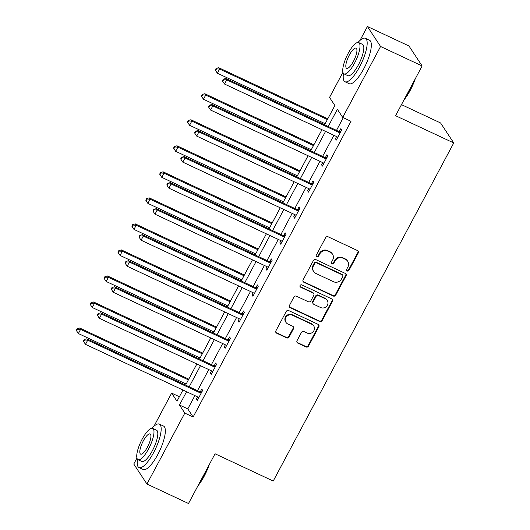 <?xml version="1.0" encoding="UTF-8"?>
<svg xmlns="http://www.w3.org/2000/svg" width="530" height="530" viewBox="0 0 530 530"><rect width="100%" height="100%" fill="white"/><g stroke="black" fill="none" stroke-linecap="round" stroke-linejoin="round"><path stroke-width="0.79" d="M347.203 270.982A1.318 1.239 146.6 0 0 348.959 270.373L358.253 252.969A1.881 1.776 146.6 0 0 357.498 250.564L328.13 236.804A1.881 1.776 146.6 0 0 325.625 237.678L316.331 255.082A1.318 1.239 146.6 0 0 316.86 256.765A1.318 1.239 146.6 0 0 318.616 256.149L319.815 253.903A6.029 5.678 146.6 0 1 327.838 251.107L330.283 252.253A6.029 5.678 146.6 0 1 332.522 254.175A6.029 5.678 146.6 0 1 332.707 259.938L331.502 262.191A1.318 1.239 146.6 0 0 332.032 263.874A1.318 1.239 146.6 0 0 333.787 263.264L334.993 261.012A6.029 5.678 146.6 0 1 343.009 258.216L345.454 259.362A6.029 5.678 146.6 0 1 347.693 261.29A6.029 5.678 146.6 0 1 347.879 267.047L346.673 269.3A1.318 1.239 146.6 0 0 347.203 270.982M346.58 270.267A1.318 1.239 146.6 0 0 348.608 269.83L357.896 252.426A1.881 1.776 146.6 0 0 357.988 250.915M316.231 256.05A1.318 1.239 146.6 0 0 318.258 255.612L319.464 253.36L319.815 253.903M331.402 263.158A1.318 1.239 146.6 0 0 333.43 262.721L334.635 260.469L334.993 261.012M297.032 340.697A1.881 1.776 146.6 0 0 297.787 343.102L306.029 346.958A1.881 1.776 146.6 0 0 308.533 346.09L318.855 326.758A1.881 1.776 146.6 0 0 318.093 324.353L288.731 310.593A1.881 1.776 146.6 0 0 286.22 311.468L275.905 330.799A1.881 1.776 146.6 0 0 276.66 333.198L286.611 337.862A1.881 1.776 146.6 0 0 289.115 336.987L293.534 328.719A1.881 1.776 146.6 0 0 292.779 326.314L287.843 324.002A5.042 4.744 146.6 0 1 286.571 316.509A5.042 4.744 146.6 0 1 292.52 315.237L311.852 324.3A5.042 4.744 146.6 0 1 313.124 331.787A5.042 4.744 146.6 0 1 307.175 333.065L303.955 331.555A1.881 1.776 146.6 0 0 301.444 332.423L297.032 340.697M359.936 40.485L367.403 26.5L408.955 45.971L422.125 65.959L395.572 115.692L453.746 142.948L273.228 481.035L215.054 453.773L188.501 503.5L146.949 484.029L133.779 464.042L136.945 458.112M422.125 65.959L380.573 46.488L342.705 117.408L337.365 109.306L328.196 126.478M194.881 395.612L187.786 408.895L193.125 417.004L351.012 121.304L342.705 117.408M193.125 417.004L184.818 413.108L146.949 484.029M333.224 296.018A1.881 1.776 146.6 0 0 335.735 295.144L346.05 275.819A1.881 1.776 146.6 0 0 345.295 273.414L315.926 259.654A1.881 1.776 146.6 0 0 313.422 260.528L303.1 279.853A1.881 1.776 146.6 0 0 303.862 282.258L333.224 296.018L332.873 295.482A1.881 1.776 146.6 0 0 335.377 294.607L345.699 275.275A1.881 1.776 146.6 0 0 345.792 273.765M332.456 301.292L322.134 320.617A1.881 1.776 146.6 0 1 319.623 321.491L290.261 307.731A1.881 1.776 146.6 0 1 289.506 305.326L293.918 297.052A1.881 1.776 146.6 0 1 296.422 296.184L308.334 301.762A1.881 1.776 146.6 0 0 310.838 300.888L313.773 295.402A1.881 1.776 146.6 0 0 313.011 292.997L300.616 287.187A1.318 1.239 146.6 0 1 300.285 285.226A1.318 1.239 146.6 0 1 301.842 284.895L331.694 298.887A1.881 1.776 146.6 0 1 332.456 301.292L332.098 300.748L321.776 320.074L322.134 320.617M453.746 142.948L440.576 122.96L401.475 104.635M343.281 117.68L336.504 130.373M333.88 135.289L322.604 156.403M319.981 161.325L308.705 182.433M306.082 187.355L294.806 208.469M292.182 213.385L280.907 234.498M278.283 239.421L267.007 260.535M264.384 265.45L253.108 286.564M250.485 291.48L239.209 312.594M236.579 317.516L225.31 338.63M222.679 343.546L211.41 364.66M208.78 369.576L197.511 390.69M336.583 136.561L335.424 138.734L336.318 140.086L341.665 130.069L340.77 128.717L339.333 131.42M322.684 162.591L321.524 164.764L322.419 166.115L327.759 156.105L326.871 154.753L325.427 157.45M308.785 188.62L307.625 190.793L308.513 192.145L313.859 182.135L312.972 180.783L311.527 183.486M294.885 214.657L293.726 216.83L294.614 218.181L299.96 208.164L299.072 206.813L297.628 209.516M280.986 240.686L279.827 242.859L280.714 244.211L286.061 234.2L285.173 232.849L283.729 235.552M267.087 266.716L265.927 268.889L266.815 270.24L272.162 260.23L271.274 258.878L269.83 261.581M253.188 292.752L252.028 294.925L252.916 296.277L258.262 286.26L257.375 284.915L255.93 287.611M239.288 318.782L238.129 320.955L239.017 322.306L244.363 312.296L243.475 310.944L242.031 313.647M225.389 344.811L224.23 346.991L225.118 348.336L230.464 338.325L229.576 336.974L228.132 339.677M211.49 370.848L210.331 373.021L211.218 374.372L216.565 364.355L215.677 363.01L214.233 365.707M197.591 396.877L196.425 399.05L197.319 400.402L202.665 390.391L201.771 389.04L200.333 391.743M367.403 26.5L380.573 46.488M153.932 426.292L171.647 393.121L176.987 401.223L182.963 390.027M179.378 396.738L171.647 393.121M324.585 124.788L334.874 105.523L329.534 97.421L342.943 72.305M185.593 385.105L196.862 363.991M199.492 359.075L210.761 337.961M213.391 333.045L224.66 311.931M227.29 307.009L238.566 285.895M241.19 280.979L252.465 259.866M255.089 254.95L266.365 233.836M268.988 228.914L280.264 207.8M282.887 202.884L294.163 181.77M296.787 176.848L308.062 155.74M310.686 150.818L321.962 129.704M186.573 391.716L179.478 405.006L184.818 413.108M325.572 131.394L314.297 152.507M311.673 157.43L300.397 178.544M297.767 183.459L286.498 204.573M283.868 209.489L272.599 230.603M269.969 235.525L258.7 256.639M256.07 261.555L244.8 282.669M242.17 287.591L230.894 308.698M228.271 313.621L216.995 334.735M214.372 339.65L203.096 360.764M200.472 365.687L189.197 386.801M187.786 408.895L179.478 405.006M335.424 138.734L336.716 139.337M321.524 164.764L322.816 165.367M307.625 190.793L308.917 191.396M293.726 216.83L295.018 217.432M279.827 242.859L281.112 243.462M265.927 268.889L267.213 269.498M252.028 294.925L253.314 295.528M238.129 320.955L239.414 321.558M224.23 346.991L225.515 347.594M210.331 373.021L211.616 373.624M196.425 399.05L197.716 399.653M347.693 261.29L347.335 260.747A6.029 5.678 146.6 0 0 345.103 258.819L345.454 259.362M334.635 260.469A6.029 5.678 146.6 0 1 342.652 257.673L345.103 258.819M332.522 254.175L332.164 253.638A6.029 5.678 146.6 0 0 329.925 251.71L330.283 252.253M319.464 253.36A6.029 5.678 146.6 0 1 327.48 250.564L329.925 251.71M303.008 281.37A1.881 1.776 146.6 0 0 303.505 281.721L332.873 295.482M342.804 276.547A1.318 1.239 146.6 0 0 342.274 274.871L316.496 262.787A1.318 1.239 146.6 0 0 314.747 263.403L313.475 265.775A6.029 5.678 146.6 0 0 313.661 271.539A6.029 5.678 146.6 0 0 315.9 273.46L333.516 281.721A6.029 5.678 146.6 0 0 341.539 278.926L342.804 276.547M342.764 275.289L342.406 274.752A1.318 1.239 146.6 0 0 341.923 274.328L342.274 274.871M313.661 271.539L313.31 270.996A6.029 5.678 146.6 0 1 313.124 265.232L314.389 262.86A1.318 1.239 146.6 0 1 316.145 262.251L341.923 274.328M289.406 306.837A1.881 1.776 146.6 0 0 289.903 307.188L319.272 320.948A1.881 1.776 146.6 0 0 321.776 320.074M313.714 293.6L313.356 293.063A1.881 1.776 146.6 0 0 312.66 292.461L300.258 286.651L300.616 287.187M320.696 307.552A5.042 4.744 146.6 0 0 327.242 300.397A5.042 4.744 146.6 0 0 325.374 298.787L318.563 295.601A1.881 1.776 146.6 0 0 316.052 296.469L313.124 301.961A1.881 1.776 146.6 0 0 313.879 304.359L320.696 307.552M327.242 300.397L326.884 299.861A5.042 4.744 146.6 0 0 325.016 298.251L325.374 298.787M313.184 303.763L312.826 303.22A1.881 1.776 146.6 0 1 312.773 301.418L315.701 295.932A1.881 1.776 146.6 0 1 318.205 295.058L325.016 298.251M332.098 300.748A1.881 1.776 146.6 0 0 332.191 299.238M313.72 325.91L313.369 325.367A5.042 4.744 146.6 0 0 311.501 323.757L311.852 324.3M285.975 322.392L285.617 321.856A5.042 4.744 146.6 0 1 292.162 314.701L311.501 323.757M275.812 332.31A1.881 1.776 146.6 0 0 276.302 332.661L286.253 337.325A1.881 1.776 146.6 0 0 288.764 336.451L293.176 328.176A1.881 1.776 146.6 0 0 293.269 326.665M296.939 342.208A1.881 1.776 146.6 0 0 297.429 342.559L305.671 346.421A1.881 1.776 146.6 0 0 308.175 345.547L318.497 326.222A1.881 1.776 146.6 0 0 318.59 324.704M327.779 118.813L218.704 67.701L219.599 69.052L217.366 73.219L325.155 123.728M327.381 119.561L219.599 69.052L216.498 68.887L216.141 68.343L215.253 70.013L215.611 70.55L216.498 68.887M217.366 73.219L215.611 70.55M216.141 68.343L218.704 67.701M339.24 132.586L338.345 131.235L225.826 78.506L226.714 79.858L339.24 132.586A1.921 1.809 146.6 0 0 339.922 132.758L340.22 132.772M223.62 79.692L223.262 79.149L222.368 80.818L222.726 81.355L223.62 79.692L226.714 79.858L224.488 84.025L337.014 136.76A1.921 1.809 146.6 0 1 337.564 137.171L337.756 137.383M338.345 131.235A1.921 1.809 146.6 0 0 339.034 131.407L340.896 131.506M225.826 78.506L223.262 79.149M222.726 81.355L224.488 84.025M415.228 78.877A23.413 6.837 115.1 0 1 410.227 90.372A23.413 6.837 115.1 0 1 403.973 99.958M404.887 98.242A23.989 7.003 -64.9 0 0 409.836 90.299A23.989 7.003 -64.9 0 0 414.003 81.169M343.486 73.438A23.989 7.003 -64.9 0 0 345.01 81.746A23.989 7.003 -64.9 0 0 359.638 66.773A23.989 7.003 -64.9 0 0 365.369 38.299A23.989 7.003 -64.9 0 0 358.008 42.446M345.01 81.746L349.164 83.694A23.989 7.003 -64.9 0 0 363.792 68.721A23.989 7.003 -64.9 0 0 369.523 40.247L365.369 38.299M358.697 42.592L362.52 44.381A17.271 5.042 115.1 0 1 358.393 64.885A17.271 5.042 115.1 0 1 347.859 75.664L344.036 73.875A17.271 5.042 -64.9 0 0 354.57 63.096A17.271 5.042 -64.9 0 0 358.697 42.592A17.271 5.042 -64.9 0 0 348.164 53.371A17.271 5.042 -64.9 0 0 344.036 73.875M349.303 55.1A11.13 3.246 -64.9 0 0 346.647 68.31A11.13 3.246 -64.9 0 0 353.43 61.367A11.13 3.246 -64.9 0 0 356.094 48.151A11.13 3.246 -64.9 0 0 349.303 55.1M209.224 464.684A23.413 6.837 115.1 0 1 204.222 476.178A23.413 6.837 115.1 0 1 197.968 485.765M198.882 484.056A23.989 7.003 -64.9 0 0 203.831 476.106A23.989 7.003 -64.9 0 0 207.998 466.976M137.482 459.245A23.989 7.003 -64.9 0 0 139.006 467.553A23.989 7.003 -64.9 0 0 153.634 452.587A23.989 7.003 -64.9 0 0 159.364 424.106A23.989 7.003 -64.9 0 0 152.004 428.253M139.006 467.553L143.166 469.5A23.989 7.003 -64.9 0 0 157.794 454.535A23.989 7.003 -64.9 0 0 163.525 426.054L159.364 424.106M152.693 428.399L156.516 430.188A17.271 5.042 115.1 0 1 152.388 450.692A17.271 5.042 115.1 0 1 141.861 461.471L138.038 459.682A17.271 5.042 -64.9 0 0 148.566 448.903A17.271 5.042 -64.9 0 0 152.693 428.399A17.271 5.042 -64.9 0 0 142.159 439.178A17.271 5.042 -64.9 0 0 138.038 459.682M143.299 440.907A11.13 3.246 -64.9 0 0 140.642 454.117A11.13 3.246 -64.9 0 0 147.426 447.174A11.13 3.246 -64.9 0 0 150.089 433.957A11.13 3.246 -64.9 0 0 143.299 440.907M313.879 144.842L204.805 93.73L205.693 95.082L203.467 99.256L311.256 149.765M313.482 145.591L205.693 95.082L202.599 94.916L202.241 94.373L201.354 96.043L201.711 96.586L202.599 94.916M203.467 99.256L201.711 96.586M202.241 94.373L204.805 93.73M299.98 170.879L190.906 119.76L191.794 121.112L189.568 125.285L297.35 175.794M299.582 171.621L191.794 121.112L188.7 120.946L188.342 120.409L187.454 122.079L187.812 122.615L188.7 120.946M189.568 125.285L187.812 122.615M188.342 120.409L190.906 119.76M325.34 158.616L324.446 157.264L211.921 104.536L212.815 105.887L325.34 158.616A1.921 1.809 146.6 0 0 326.023 158.788L326.321 158.801M209.714 105.722L209.363 105.178L208.469 106.848L208.827 107.391L209.714 105.722L212.815 105.887L210.589 110.061L323.108 162.79A1.921 1.809 146.6 0 1 323.664 163.2L323.856 163.412M324.446 157.264A1.921 1.809 146.6 0 0 325.135 157.436L326.997 157.536M211.921 104.536L209.363 105.178M208.827 107.391L210.589 110.061M311.441 184.652L310.547 183.3L198.021 130.566L198.916 131.917L311.441 184.652A1.921 1.809 146.6 0 0 312.124 184.818L312.422 184.838M195.815 131.751L195.464 131.215L194.57 132.884L194.927 133.421L195.815 131.751L198.916 131.917L196.683 136.091L309.209 188.819A1.921 1.809 146.6 0 1 309.765 189.23L309.957 189.448M310.547 183.3A1.921 1.809 146.6 0 0 311.236 183.466L313.098 183.565M198.021 130.566L195.464 131.215M194.927 133.421L196.683 136.091M286.081 196.908L177.007 145.796L177.894 147.148L175.669 151.315L283.451 201.824M285.683 197.657L177.894 147.148L174.801 146.982L174.443 146.439L173.555 148.108L173.906 148.645L174.801 146.982M175.669 151.315L173.906 148.645M174.443 146.439L177.007 145.796M272.181 222.938L163.107 171.826L163.995 173.177L161.769 177.351L269.551 227.86M271.784 223.686L163.995 173.177L160.901 173.012L160.544 172.469L159.656 174.138L160.007 174.681L160.901 173.012M161.769 177.351L160.007 174.681M160.544 172.469L163.107 171.826M258.282 248.974L149.208 197.862L150.096 199.207L147.87 203.381L255.652 253.89M257.878 249.716L150.096 199.207L147.002 199.041L146.644 198.505L145.757 200.174L146.108 200.711L147.002 199.041M147.87 203.381L146.108 200.711M146.644 198.505L149.208 197.862M297.535 210.682L296.648 209.33L184.122 156.602L185.016 157.953L297.535 210.682A1.921 1.809 146.6 0 0 298.224 210.854L298.522 210.867M181.916 157.788L181.565 157.244L180.67 158.914L181.028 159.451L181.916 157.788L185.016 157.953L182.784 162.12L295.309 214.855A1.921 1.809 146.6 0 1 295.866 215.266L296.058 215.478M296.648 209.33A1.921 1.809 146.6 0 0 297.337 209.502L299.198 209.602M184.122 156.602L181.565 157.244M181.028 159.451L182.784 162.12M283.636 236.711L282.748 235.36L170.223 182.631L171.117 183.983L283.636 236.711A1.921 1.809 146.6 0 0 284.325 236.883L284.623 236.897M168.017 183.817L167.659 183.274L166.771 184.944L167.129 185.487L168.017 183.817L171.117 183.983L168.884 188.157L281.41 240.885A1.921 1.809 146.6 0 1 281.967 241.296L282.159 241.508M282.748 235.36A1.921 1.809 146.6 0 0 283.431 235.532L285.299 235.631M170.223 182.631L167.659 183.274M167.129 185.487L168.884 188.157M269.737 262.748L268.849 261.396L156.323 208.668L157.211 210.012L269.737 262.748A1.921 1.809 146.6 0 0 270.426 262.913L270.717 262.933M154.117 209.847L153.76 209.31L152.872 210.98L153.23 211.516L154.117 209.847L157.211 210.012L154.985 214.186L267.511 266.915A1.921 1.809 146.6 0 1 268.067 267.325L268.26 267.544M268.849 261.396A1.921 1.809 146.6 0 0 269.531 261.562L271.4 261.661M156.323 208.668L153.76 209.31M153.23 211.516L154.985 214.186M255.838 288.777L254.95 287.426L142.424 234.697L143.312 236.049L255.838 288.777A1.921 1.809 146.6 0 0 256.527 288.949L256.818 288.963M140.218 235.883L139.86 235.34L138.973 237.009L139.33 237.553L140.218 235.883L143.312 236.049L141.086 240.216L253.612 292.951A1.921 1.809 146.6 0 1 254.168 293.362L254.36 293.574M254.95 287.426A1.921 1.809 146.6 0 0 255.632 287.598L257.494 287.697M142.424 234.697L139.86 235.34M139.33 237.553L141.086 240.216M241.938 314.807L241.051 313.462L128.525 260.727L129.413 262.078L241.938 314.807A1.921 1.809 146.6 0 0 242.627 314.979L242.919 314.992M126.319 261.913L125.961 261.369L125.073 263.039L125.424 263.582L126.319 261.913L129.413 262.078L127.187 266.252L239.712 318.981A1.921 1.809 146.6 0 1 240.269 319.391L240.461 319.603M241.051 313.462A1.921 1.809 146.6 0 0 241.733 313.627L243.595 313.727M128.525 260.727L125.961 261.369M125.424 263.582L127.187 266.252M228.039 340.843L227.151 339.492L114.626 286.763L115.514 288.108L228.039 340.843A1.921 1.809 146.6 0 0 228.721 341.009L229.02 341.029M112.42 287.942L112.062 287.406L111.174 289.075L111.525 289.612L112.42 287.942L115.514 288.108L113.287 292.282L225.813 345.01A1.921 1.809 146.6 0 1 226.37 345.427L226.562 345.639M227.151 339.492A1.921 1.809 146.6 0 0 227.834 339.664L229.695 339.763M114.626 286.763L112.062 287.406M111.525 289.612L113.287 292.282M244.383 275.004L135.309 223.892L136.197 225.243L133.971 229.41L241.753 279.919M243.979 275.752L136.197 225.243L133.103 225.078L132.745 224.535L131.851 226.204L132.208 226.747L133.103 225.078M133.971 229.41L132.208 226.747M132.745 224.535L135.309 223.892M230.477 301.033L121.41 249.922L122.297 251.273L120.072 255.447L227.854 305.956M230.08 301.782L122.297 251.273L119.204 251.107L118.846 250.571L117.951 252.234L118.309 252.777L119.204 251.107M120.072 255.447L118.309 252.777M118.846 250.571L121.41 249.922M216.578 327.07L107.51 275.958L108.398 277.309L106.172 281.476L213.954 331.985M216.18 327.812L108.398 277.309L105.304 277.137L104.947 276.6L104.052 278.27L104.41 278.806L105.304 277.137M106.172 281.476L104.41 278.806M104.947 276.6L107.51 275.958M202.679 353.099L93.605 301.987L94.499 303.339L92.273 307.513L200.055 358.022M202.281 353.848L94.499 303.339L91.398 303.173L91.047 302.63L90.153 304.299L90.511 304.843L91.398 303.173M92.273 307.513L90.511 304.843M91.047 302.63L93.605 301.987M214.14 366.873L213.252 365.521L100.726 312.793L101.614 314.144L214.14 366.873A1.921 1.809 146.6 0 0 214.822 367.045L215.12 367.058M98.52 313.979L98.163 313.435L97.275 315.105L97.626 315.648L98.52 313.979L101.614 314.144L99.388 318.318L211.914 371.046A1.921 1.809 146.6 0 1 212.47 371.457L212.662 371.669M213.252 365.521A1.921 1.809 146.6 0 0 213.935 365.693L215.796 365.793M100.726 312.793L98.163 313.435M97.626 315.648L99.388 318.318M188.779 379.129L79.705 328.017L80.6 329.368L78.367 333.542L186.156 384.051M188.382 379.877L80.6 329.368L77.499 329.203L77.148 328.666L76.254 330.329L76.611 330.872L77.499 329.203M78.367 333.542L76.611 330.872M77.148 328.666L79.705 328.017M200.241 392.902L199.353 391.557L86.827 338.822L87.715 340.174L200.241 392.902A1.921 1.809 146.6 0 0 200.923 393.075L201.221 393.094M84.621 340.008L84.263 339.472L83.369 341.134L83.727 341.678L84.621 340.008L87.715 340.174L85.489 344.348L198.015 397.076A1.921 1.809 146.6 0 1 198.571 397.487L198.757 397.699M199.353 391.557A1.921 1.809 146.6 0 0 200.035 391.723L201.897 391.822M86.827 338.822L84.263 339.472M83.727 341.678L85.489 344.348M348.608 269.83L348.959 270.373M318.258 255.612L318.616 256.149M333.43 262.721L333.787 263.264M342.652 257.673L343.009 258.216M327.48 250.564L327.838 251.107M357.896 252.426L358.253 252.969M303.505 281.721L303.862 282.258M345.699 275.275L346.05 275.819M335.377 294.607L335.735 295.144M316.145 262.251L316.496 262.787M314.389 262.86L314.747 263.403M313.124 265.232L313.475 265.775M319.272 320.948L319.623 321.491M289.903 307.188L290.261 307.731M312.66 292.461L313.011 292.997M318.205 295.058L318.563 295.601M315.701 295.932L316.052 296.469M312.773 301.418L313.124 301.961M292.162 314.701L292.52 315.237M293.176 328.176L293.534 328.719M288.764 336.451L289.115 336.987M286.253 337.325L286.611 337.862M276.302 332.661L276.66 333.198M318.497 326.222L318.855 326.758M308.175 345.547L308.533 346.09M305.671 346.421L306.029 346.958M297.429 342.559L297.787 343.102M339.922 132.758L339.034 131.407M326.023 158.788L325.135 157.436M312.124 184.818L311.236 183.466M298.224 210.854L297.337 209.502M284.325 236.883L283.431 235.532M270.426 262.913L269.531 261.562M256.527 288.949L255.632 287.598M242.627 314.979L241.733 313.627M228.721 341.009L227.834 339.664M214.822 367.045L213.935 365.693M200.923 393.075L200.035 391.723"/></g></svg>
